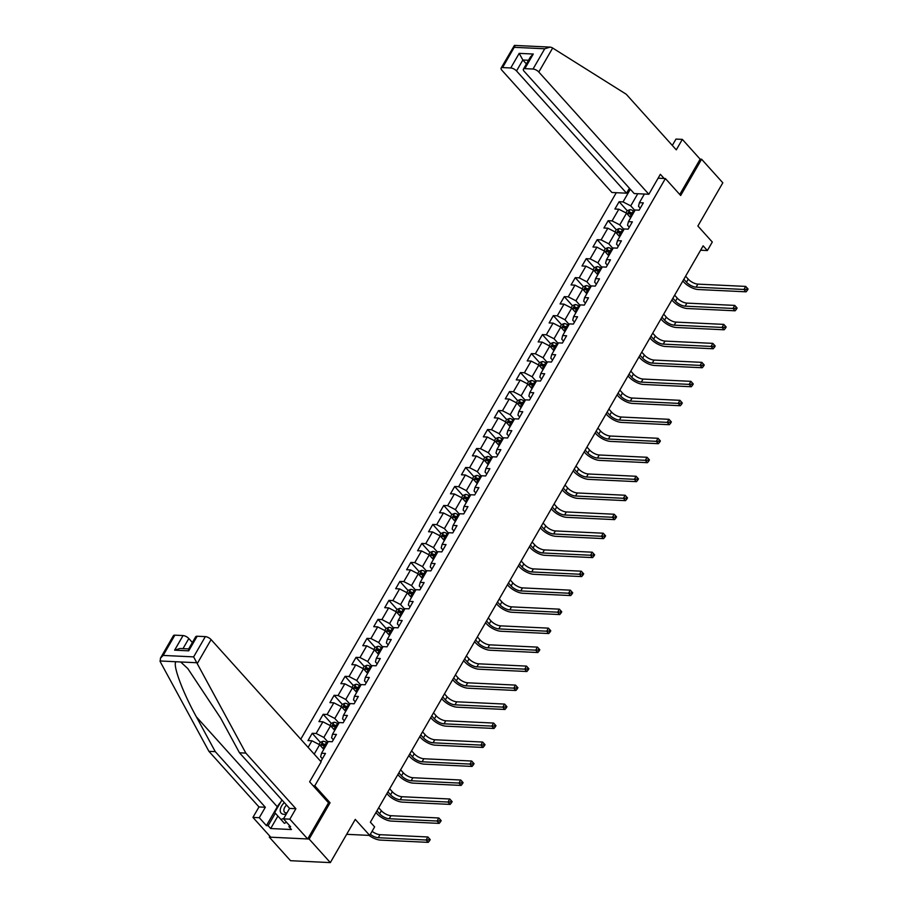 <?xml version="1.0" encoding="UTF-8"?>
<svg xmlns="http://www.w3.org/2000/svg" width="908" height="908" viewBox="0 0 908 908"><rect width="100%" height="100%" fill="white"/><g stroke="black" fill="none" stroke-linecap="round" stroke-linejoin="round"><path stroke-width="1.36" d="M269.846 836.189L269.301 837.131L290.515 860.693L330.342 862.6L309.129 839.037L330.069 802.774L314.792 785.806L313.147 785.726M616.294 192.7L300.764 739.214M269.301 837.131L309.129 839.037M314.792 785.806L665.394 178.547L680.671 195.504L701.6 159.241L700.147 159.172L679.763 194.494M701.6 159.241L722.813 182.803L697.877 226.013L712.292 242.027L707.377 250.551L703.133 245.841L370.373 822.194L374.618 826.904L369.704 835.417L355.278 819.402L330.342 862.6M658.118 178.195L665.394 178.547M320.081 760.677L321.25 760.734L325.473 753.424L321.534 753.243L328.287 741.552L332.214 741.745L336.425 734.447L332.498 734.254L339.24 722.575L343.179 722.757L347.389 715.459L343.462 715.266L350.204 703.587L354.131 703.779L358.354 696.47L354.426 696.288L361.168 684.598L365.095 684.791L369.306 677.493L365.379 677.3L372.132 665.621L376.06 665.802L380.27 658.504L376.343 658.311L383.085 646.632L387.012 646.825L391.234 639.516L387.307 639.334L394.049 627.644L397.976 627.837L402.187 620.539L398.26 620.346L405.013 608.666L408.941 608.848L413.151 601.55L409.224 601.368L415.966 589.678L419.893 589.871L424.115 582.561L420.188 582.38L426.93 570.701L430.857 570.882L435.08 563.584L431.141 563.391L437.894 551.712L441.821 551.894L446.032 544.596L442.105 544.414L448.847 532.724L452.786 532.917L456.996 525.607L453.069 525.426L459.811 513.746L463.738 513.928L467.961 506.63L464.033 506.437L470.775 494.758L474.702 494.951L478.913 487.641L474.986 487.46L481.739 475.769L485.666 475.962L489.877 468.664L485.95 468.471L492.692 456.792L496.619 456.974L500.841 449.676L496.914 449.483L503.656 437.804L507.583 437.996L511.806 430.687L507.867 430.506L514.62 418.815L518.547 419.008L522.758 411.71L518.831 411.517L525.573 399.838L529.512 400.019L533.722 392.721L529.795 392.528L536.537 380.849L540.464 381.042L544.687 373.733L540.759 373.551L547.501 361.861L551.428 362.054L555.639 354.756L551.712 354.563L558.454 342.884L562.393 343.065L566.603 335.767L562.676 335.574L569.418 323.895L573.345 324.088L577.567 316.779L573.64 316.597L580.382 304.906L584.309 305.099L588.52 297.801L584.593 297.608L591.346 285.929L595.273 286.111L599.484 278.813L595.557 278.62L602.299 266.941L606.226 267.134L610.448 259.824L606.521 259.643L613.263 247.963L617.19 248.145L621.413 240.847L617.474 240.654L624.227 228.975L628.154 229.156L632.365 221.858L628.438 221.677L635.18 209.986L639.119 210.179L643.329 202.87L639.402 202.688L644.385 194.04M308.118 747.375L311.921 740.769L307.994 740.587L312.216 733.289L320.331 742.313M630.334 189.261L623.036 201.905L619.108 201.712L614.898 209.022L618.825 209.203L612.083 220.894L608.156 220.701L603.933 227.999L607.861 228.192L601.119 239.871L597.192 239.689L592.969 246.987L596.908 247.18L590.155 258.859L586.227 258.666L582.017 265.976L585.944 266.158L579.202 277.848L575.263 277.655L571.053 284.953L574.98 285.146L568.238 296.825L564.311 296.644L560.088 303.942L564.016 304.135L557.274 315.814L553.347 315.621L549.136 322.93L553.063 323.112L546.31 334.791L542.382 334.609L538.172 341.907L542.099 342.1L535.357 353.779L531.43 353.598L527.207 360.896L531.135 361.078L524.393 372.768L520.466 372.575L516.255 379.885L520.182 380.066L513.429 391.745L509.501 391.564L505.291 398.862L509.218 399.055L502.476 410.734L498.549 410.552L494.327 417.85L498.254 418.032L491.512 429.722L487.585 429.529L483.362 436.839L487.301 437.02L480.548 448.7L476.621 448.518L472.41 455.816L476.337 456.009L469.595 467.688L465.656 467.495L461.446 474.805L465.373 474.986L458.631 486.677L454.704 486.484L450.481 493.782L454.409 493.975L447.667 505.654L443.74 505.472L439.529 512.77L443.456 512.963L436.703 524.642L432.776 524.449L428.565 531.759L432.492 531.94L425.75 543.631L421.823 543.438L417.601 550.736L421.528 550.929L414.786 562.608L410.859 562.427L406.636 569.725L410.575 569.918L403.822 581.597L399.895 581.404L395.684 588.713L399.611 588.895L392.869 600.585L388.93 600.392L384.72 607.69L388.647 607.883L381.905 619.562L377.978 619.381L373.756 626.679L377.683 626.872L370.941 638.551L367.014 638.358L362.803 645.667L366.73 645.849L359.988 657.54L356.049 657.347L351.839 664.645L355.766 664.838L349.024 676.517L345.097 676.335L340.875 683.633L344.802 683.815L338.06 695.505L334.133 695.312L329.922 702.622L333.849 702.803L327.096 714.482L323.169 714.301L318.958 721.599L322.885 721.792L316.143 733.471L312.216 733.289M321.534 753.243L320.626 756.807L322.385 758.759M323.781 749.361L319.627 744.753L314.202 754.139M311.921 740.769L319.627 744.753M332.498 734.254L331.59 737.818L333.349 739.77M327.992 742.063L323.838 737.444L330.58 725.764L334.734 730.384M316.143 733.471L323.838 737.444M322.885 721.792L330.58 725.764M343.462 715.266L342.554 718.83L344.314 720.793M338.956 723.074L334.802 718.466L341.544 706.776L345.698 711.395M327.096 714.482L334.802 718.466M333.849 702.803L341.544 706.776M354.426 696.288L353.507 699.852L355.266 701.805M349.909 704.097L345.755 699.478L352.508 687.799L356.662 692.407M338.06 695.505L345.755 699.478M344.802 683.815L352.508 687.799M365.379 677.3L364.471 680.864L366.23 682.827M360.873 685.109L356.719 680.489L363.461 668.81L367.615 673.43M349.024 676.517L356.719 680.489M355.766 664.838L363.461 668.81M376.343 658.311L375.435 661.875L377.195 663.839M371.837 666.12L367.683 661.512L374.425 649.833L378.579 654.441M359.988 657.54L367.683 661.512M366.73 645.849L374.425 649.833M387.307 639.334L386.388 642.898L388.159 644.85M382.79 647.143L378.647 642.524L385.389 630.844L389.543 635.452M370.941 638.551L378.647 642.524M377.683 626.872L385.389 630.844M398.26 620.346L397.352 623.91L399.111 625.873M393.754 628.154L389.6 623.546L396.353 611.856L400.496 616.475M381.905 619.562L389.6 623.546M388.647 607.883L396.353 611.856M409.224 601.368L408.316 604.932L410.076 606.885M404.718 609.166L400.564 604.558L407.306 592.879L411.46 597.487M392.869 600.585L400.564 604.558M399.611 588.895L407.306 592.879M420.188 582.38L419.269 585.944L421.04 587.896M415.682 590.189L411.528 585.569L418.27 573.89L422.424 578.498M403.822 581.597L411.528 585.569M410.575 569.918L418.27 573.89M431.141 563.391L430.233 566.955L431.992 568.919M426.635 571.2L422.481 566.592L429.234 554.901L433.388 559.521M414.786 562.608L422.481 566.592M421.528 550.929L429.234 554.901M442.105 544.414L441.197 547.978L442.956 549.93M437.599 552.212L433.445 547.603L440.187 535.924L444.341 540.532M425.75 543.631L433.445 547.603M432.492 531.94L440.187 535.924M453.069 525.426L452.161 528.989L453.921 530.942M448.563 533.234L444.409 528.615L451.151 516.936L455.305 521.544M436.703 524.642L444.409 528.615M443.456 512.963L451.151 516.936M464.033 506.437L463.114 510.001L464.873 511.964M459.516 514.246L455.362 509.638L462.115 497.947L466.269 502.567M447.667 505.654L455.362 509.638M454.409 493.975L462.115 497.947M474.986 487.46L474.078 491.024L475.837 492.976M470.48 495.269L466.326 490.649L473.068 478.97L477.222 483.578M458.631 486.677L466.326 490.649M465.373 474.986L473.068 478.97M485.95 468.471L485.042 472.035L486.801 473.987M481.444 476.28L477.29 471.661L484.032 459.981L488.186 464.601M469.595 467.688L477.29 471.661M476.337 456.009L484.032 459.981M496.914 449.483L495.995 453.047L497.766 455.01M492.408 457.291L488.254 452.683L494.996 440.993L499.15 445.612M480.548 448.7L488.254 452.683M487.301 437.02L494.996 440.993M507.867 430.506L506.959 434.069L508.718 436.022M503.361 438.314L499.207 433.695L505.96 422.016L510.114 426.624M491.512 429.722L499.207 433.695M498.254 418.032L505.96 422.016M518.831 411.517L517.923 415.081L519.682 417.033M514.325 419.326L510.171 414.706L516.913 403.027L521.067 407.647M502.476 410.734L510.171 414.706M509.218 399.055L516.913 403.027M529.795 392.528L528.876 396.092L530.647 398.056M525.289 400.337L521.135 395.729L527.877 384.039L532.031 388.658M513.429 391.745L521.135 395.729M520.182 380.066L527.877 384.039M540.759 373.551L539.84 377.115L541.599 379.067M536.242 381.36L532.088 376.741L538.841 365.061L542.995 369.669M524.393 372.768L532.088 376.741M531.135 361.078L538.841 365.061M551.712 354.563L550.804 358.127L552.563 360.079M547.206 362.371L543.052 357.752L549.794 346.073L553.948 350.692M535.357 353.779L543.052 357.752M542.099 342.1L549.794 346.073M562.676 335.574L561.768 339.138L563.528 341.102M558.17 343.383L554.016 338.775L560.758 327.084L564.912 331.704M546.31 334.791L554.016 338.775M553.063 323.112L560.758 327.084M573.64 316.597L572.721 320.161L574.48 322.113M569.123 324.406L564.98 319.786L571.722 308.107L575.876 312.715M557.274 315.814L564.98 319.786M564.016 304.135L571.722 308.107M584.593 297.608L583.685 301.172L585.444 303.136M580.087 305.417L575.933 300.798L582.675 289.119L586.829 293.738M568.238 296.825L575.933 300.798M574.98 285.146L582.675 289.119M595.557 278.62L594.649 282.195L596.408 284.147M591.051 286.429L586.897 281.821L593.639 270.141L597.793 274.749M579.202 277.848L586.897 281.821M585.944 266.158L593.639 270.141M606.521 259.643L605.602 263.207L607.373 265.159M602.015 267.451L597.861 262.832L604.603 251.153L608.757 255.761M590.155 258.859L597.861 262.832M596.908 247.18L604.603 251.153M617.474 240.654L616.566 244.218L618.325 246.181M612.968 248.463L608.814 243.855L615.567 232.164L619.721 236.784M601.119 239.871L608.814 243.855M607.861 228.192L615.567 232.164M628.438 221.677L627.53 225.241L629.289 227.193M623.932 229.474L619.778 224.866L626.52 213.187L630.674 217.795M612.083 220.894L619.778 224.866M618.825 209.203L626.52 213.187M639.402 202.688L638.494 206.252L640.254 208.204M634.896 210.497L630.742 205.878L637.756 193.733M644.022 194.675L643.42 193.994M623.036 201.905L630.742 205.878M346.663 834.316L369.704 835.417M700.601 250.222L707.377 250.551M619.108 201.712L627.235 210.735M608.156 220.701L616.271 229.724L614.988 231.869M597.192 239.689L605.318 248.713M586.227 258.666L594.354 267.69M575.263 277.655L583.39 286.678M564.311 296.644L572.426 305.667M553.347 315.621L561.473 324.644M542.382 334.609L550.509 343.633M531.43 353.598L539.545 362.621L538.274 364.766M520.466 372.575L528.592 381.598M509.501 391.564L517.628 400.587M498.549 410.552L506.664 419.575M487.585 429.529L495.711 438.553M476.621 448.518L484.747 457.541M465.656 467.495L473.783 476.53M454.704 486.484L462.819 495.507M443.74 505.472L451.866 514.495M432.776 524.449L440.902 533.473M421.823 543.438L429.938 552.461M410.859 562.427L418.985 571.45M399.895 581.404L408.021 590.427M388.93 600.392L397.057 609.416M377.978 619.381L386.093 628.404M367.014 638.358L375.14 647.381M356.049 657.347L364.176 666.37M345.097 676.335L353.212 685.358M334.133 695.312L342.259 704.336M323.169 714.301L331.295 723.324M330.069 802.774L328.424 802.695M630.016 217.057L630.81 217.557M625.952 212.892L627.178 210.758L630.038 209.646A4.086 1.668 30 0 1 633.387 210.883L634.329 211.473M683.837 279.255L686.493 282.206A7.695 3.155 -150 0 0 696.118 287.166L743.958 289.459L746.081 291.82L698.241 289.527A11.554 4.733 30 0 1 683.803 282.07L682.839 280.992M632.99 213.789L632.047 213.198A4.086 1.668 -150 0 0 629.619 212.109L628.767 213.573A4.086 1.668 30 0 1 631.208 214.663L632.15 215.253M629.619 212.109L630.833 213.471A2.077 0.851 30 0 1 631.48 213.811L632.581 214.504M685.597 276.214L688.253 279.165A7.695 3.155 -150 0 0 697.877 284.125L745.718 286.417L748.079 289.05L747.227 288.108L746.524 289.323L747.375 290.265L748.079 289.05M746.524 289.323L743.958 289.459L745.718 286.417L747.227 288.108M746.081 291.82L747.375 290.265M286.622 822.33L284.374 823.318L274.704 812.49L281.945 799.959M283.841 818.29L280.981 819.538M284.317 802.593A10.011 5.686 -42 0 0 280.277 811.287A10.011 5.686 -42 0 0 286.281 814.056M286.531 805.044A6.855 3.893 -42 0 0 284.476 812.104A6.855 3.893 -42 0 0 286.939 812.932M648.845 194.255L538.807 72.016A4.619 1.895 -150 0 0 533.03 69.031L524.847 68.645A4.619 1.895 -150 0 0 523.394 69.156A4.619 1.895 -150 0 0 524.166 71.312L634.204 193.563L648.845 194.255L660.366 174.302L664.134 178.479M533.03 69.031L544.732 48.771L550.112 47.102L551.848 47.522L626.236 94.239L676.29 149.843L682.339 139.378L675.983 139.083L672.317 145.428M682.339 139.378L700.147 159.172M510.75 67.964L502.567 67.578A4.619 1.895 -150 0 0 501.114 68.089A4.619 1.895 -150 0 0 501.886 70.245L611.924 192.496L626.565 193.188L516.527 70.949A4.619 1.895 -150 0 0 510.75 67.964L519.183 53.368L522.849 59.996L526.402 63.946M629.414 188.24L626.565 193.188M523.394 69.156L530.51 56.829L533.28 54.037L524.847 68.645M550.112 47.102L514.416 45.4L501.114 68.089M515.108 45.763L502.567 67.578M197.229 663.623L193.631 656.881L205.333 636.621A4.619 1.895 30 0 1 211.099 639.607L197.229 663.623L245.841 753.095L295.894 808.71L289.856 819.175L307.676 838.969L328.537 802.82L309.617 781.811L321.148 761.846L211.099 639.607M277.882 816.065L270.686 828.539L291.457 829.537L288.914 826.711L290.628 826.791L283.5 818.868L289.55 808.404L239.496 752.8L220.61 718.035L187.797 668.56L180.635 661.966L175.948 661.739C172.475 664.735 182.644 692.168 196.389 716.877L215.275 751.642L265.329 807.246L259.291 817.711L266.419 825.633L277.303 806.769A17.331 9.829 138 0 1 280.629 802.241M239.496 752.8L245.841 753.095M283.5 818.868L289.856 819.175M289.55 808.404L295.894 808.71M174.869 635.169L163.168 655.428L160.41 658.221L173.417 635.679A4.619 1.895 30 0 1 174.869 635.169L183.053 635.555A4.619 1.895 30 0 1 188.819 638.54L182.996 648.641M192.382 642.489L188.819 638.54M270.686 828.539L268.132 825.712L266.419 825.633M160.41 658.221L160.319 661.864L208.919 751.336L258.984 806.94L252.935 817.404L259.291 817.711M252.935 817.404L270.754 837.199L307.676 838.969M258.984 806.94L265.329 807.246M208.919 751.336L215.275 751.642M197.149 636.236L188.716 650.832L188.569 649.084L195.697 636.746A4.619 1.895 30 0 1 197.149 636.236L205.333 636.621M288.914 826.711L289.55 825.588M275.351 813.216L268.132 825.712M188.671 648.914L180 648.494L174.62 650.162L183.053 635.555M619.052 236.046L619.846 236.545M616.226 229.747L619.074 228.634A4.086 1.668 30 0 1 622.423 229.872L623.365 230.462M672.885 298.244L675.529 301.184A7.695 3.155 -150 0 0 685.154 306.155L733.006 308.448L735.117 310.797L687.277 308.516A11.554 4.733 30 0 1 672.839 301.059L671.875 299.981M622.025 232.777L621.083 232.187A4.086 1.668 -150 0 0 618.654 231.097L617.815 232.561A4.086 1.668 30 0 1 620.243 233.64L621.185 234.23M618.654 231.097L619.88 232.459A2.077 0.851 30 0 1 620.527 232.8L621.617 233.492M674.633 295.202L677.289 298.142A7.695 3.155 -150 0 0 686.913 303.113L734.754 305.406L737.114 308.028L736.263 307.086L735.559 308.3L736.411 309.253L737.114 308.028M735.559 308.3L733.006 308.448L734.754 305.406L736.263 307.086M735.117 310.797L736.411 309.253M608.099 255.034L608.893 255.534M604.036 250.858L605.261 248.735L608.122 247.612A4.086 1.668 30 0 1 611.459 248.86L612.401 249.45M661.921 317.221L664.577 320.172A7.695 3.155 -150 0 0 674.201 325.143L722.042 327.425L724.164 329.786L676.312 327.493A11.554 4.733 30 0 1 661.887 320.047L660.91 318.969M611.073 251.754L610.131 251.164A4.086 1.668 -150 0 0 607.69 250.086L606.85 251.539A4.086 1.668 30 0 1 609.279 252.628L610.221 253.219M607.69 250.086L608.916 251.437A2.077 0.851 30 0 1 609.563 251.788L610.653 252.469M663.68 314.179L666.324 317.13A7.695 3.155 -150 0 0 675.949 322.102L723.801 324.383L726.15 327.016L725.31 326.074L724.607 327.289L725.447 328.231L726.15 327.016M724.607 327.289L722.042 327.425L723.801 324.383L725.31 326.074M724.164 329.786L725.447 328.231M597.135 274.012L597.929 274.511M593.072 269.846L594.297 267.712L597.158 266.6A4.086 1.668 30 0 1 600.506 267.837L601.448 268.428M650.957 336.21L653.612 339.161A7.695 3.155 -150 0 0 663.237 344.121L711.077 346.413L713.2 348.774L665.36 346.481A11.554 4.733 30 0 1 650.923 339.024L649.958 337.946M600.109 270.743L599.166 270.153A4.086 1.668 -150 0 0 596.738 269.063L595.886 270.527A4.086 1.668 30 0 1 598.327 271.617L599.269 272.207M596.738 269.063L597.952 270.425A2.077 0.851 30 0 1 598.599 270.766L599.7 271.458M652.716 333.168L655.372 336.108A7.695 3.155 -150 0 0 664.996 341.079L712.837 343.372L715.198 346.005L714.346 345.063L713.643 346.277L714.494 347.219L715.198 346.005M713.643 346.277L711.077 346.413L712.837 343.372L714.346 345.063M713.2 348.774L714.494 347.219M586.171 293L586.965 293.5M582.107 288.823L583.345 286.701L586.193 285.589A4.086 1.668 30 0 1 589.542 286.826L590.484 287.416M640.004 355.198L642.648 358.138A7.695 3.155 -150 0 0 652.273 363.109L700.113 365.402L702.236 367.751L654.396 365.47A11.554 4.733 30 0 1 639.958 358.013L638.994 356.935M589.144 289.731L588.202 289.141A4.086 1.668 -150 0 0 585.774 288.052L584.934 289.516A4.086 1.668 30 0 1 587.362 290.594L588.305 291.184M585.774 288.052L586.988 289.414A2.077 0.851 30 0 1 587.646 289.754L588.736 290.435M641.752 352.145L644.408 355.096A7.695 3.155 -150 0 0 654.032 360.067L701.873 362.36L704.233 364.982L703.382 364.04L702.678 365.254L703.53 366.196L704.233 364.982M702.678 365.254L700.113 365.402L701.873 362.36L703.382 364.04M702.236 367.751L703.53 366.196M575.218 311.989L576.013 312.488M571.155 307.812L572.38 305.678L575.229 304.566A4.086 1.668 30 0 1 578.578 305.814L579.52 306.405M629.04 374.175L631.696 377.126A7.695 3.155 -150 0 0 641.309 382.098L689.161 384.379L691.283 386.74L643.432 384.447A11.554 4.733 30 0 1 628.994 376.99L628.03 375.923M578.192 308.709L577.25 308.118A4.086 1.668 -150 0 0 574.809 307.04L573.97 308.493A4.086 1.668 30 0 1 576.398 309.583L577.34 310.173M574.809 307.04L576.035 308.391A2.077 0.851 30 0 1 576.682 308.743L577.772 309.424M630.799 371.134L633.444 374.085A7.695 3.155 -150 0 0 643.068 379.056L690.909 381.337L693.269 383.971L692.418 383.028L691.726 384.243L692.566 385.185L693.269 383.971M691.726 384.243L689.161 384.379L690.909 381.337L692.418 383.028M691.283 386.74L692.566 385.185M564.254 330.966L565.048 331.465M560.191 326.801L561.416 324.667L564.277 323.554A4.086 1.668 30 0 1 567.625 324.792L568.556 325.382M618.076 393.164L620.731 396.104A7.695 3.155 -150 0 0 630.356 401.075L678.197 403.368L680.319 405.728L632.479 403.436A11.554 4.733 30 0 1 618.042 395.979L617.065 394.901M567.228 327.697L566.286 327.107A4.086 1.668 -150 0 0 563.845 326.017L563.005 327.482A4.086 1.668 30 0 1 565.446 328.571L566.388 329.161M563.845 326.017L565.071 327.379A2.077 0.851 30 0 1 565.718 327.72L566.819 328.412M619.835 390.122L622.491 393.062A7.695 3.155 -150 0 0 632.116 398.033L679.956 400.326L682.305 402.959L681.465 402.006L680.762 403.231L681.613 404.174L682.305 402.959M680.762 403.231L678.197 403.368L679.956 400.326L681.465 402.006M680.319 405.728L681.613 404.174M553.29 349.955L554.084 350.454M549.226 345.778L550.452 343.655L553.312 342.543A4.086 1.668 30 0 1 556.661 343.78L557.603 344.37M607.111 412.141L609.767 415.092A7.695 3.155 -150 0 0 619.392 420.064L667.232 422.356L669.355 424.706L621.515 422.424A11.554 4.733 30 0 1 607.077 414.967L606.113 413.889M556.264 346.686L555.321 346.096A4.086 1.668 -150 0 0 552.893 345.006L552.041 346.47A4.086 1.668 30 0 1 554.482 347.548L555.424 348.139M552.893 345.006L554.107 346.368A2.077 0.851 30 0 1 554.754 346.708L555.855 347.389M608.871 409.099L611.527 412.05A7.695 3.155 -150 0 0 621.151 417.022L668.992 419.314L671.352 421.936L670.501 420.994L669.798 422.209L670.649 423.151L671.352 421.936M669.798 422.209L667.232 422.356L668.992 419.314L670.501 420.994M669.355 424.706L670.649 423.151M542.326 368.943L543.132 369.442M539.5 362.632L542.348 361.52A4.086 1.668 30 0 1 545.697 362.757L546.639 363.359M596.159 431.13L598.803 434.081A7.695 3.155 -150 0 0 608.428 439.052L656.28 441.333L658.391 443.694L610.551 441.401A11.554 4.733 30 0 1 596.113 433.945L595.149 432.878M545.299 365.663L544.357 365.073A4.086 1.668 -150 0 0 541.928 363.995L541.089 365.447A4.086 1.668 30 0 1 543.517 366.537L544.459 367.127M541.928 363.995L543.154 365.345A2.077 0.851 30 0 1 543.801 365.686L544.891 366.378M597.918 428.088L600.563 431.039A7.695 3.155 -150 0 0 610.187 436.01L658.028 438.292L660.388 440.925L659.537 439.983L658.833 441.197L659.685 442.139L660.388 440.925M658.833 441.197L656.28 441.333L658.028 438.292L659.537 439.983M658.391 443.694L659.685 442.139M531.373 387.92L532.167 388.42M527.31 383.755L528.535 381.621L531.396 380.509A4.086 1.668 30 0 1 534.733 381.746L535.675 382.336M585.195 450.118L587.851 453.058A7.695 3.155 -150 0 0 597.475 458.029L645.316 460.322L647.438 462.683L599.598 460.39A11.554 4.733 30 0 1 585.161 452.933L584.185 451.855M534.347 384.651L533.405 384.061A4.086 1.668 -150 0 0 530.964 382.972L530.124 384.436A4.086 1.668 30 0 1 532.553 385.514L533.495 386.116M530.964 382.972L532.19 384.334A2.077 0.851 30 0 1 532.837 384.674L533.927 385.367M586.954 447.076L589.61 450.016A7.695 3.155 -150 0 0 599.223 454.987L647.075 457.28L649.424 459.902L648.584 458.96L647.881 460.186L648.721 461.128L649.424 459.902M647.881 460.186L645.316 460.322L647.075 457.28L648.584 458.96M647.438 462.683L648.721 461.128M520.409 406.909L521.203 407.408M516.346 402.732L517.571 400.61L520.432 399.497A4.086 1.668 30 0 1 523.78 400.734L524.722 401.325M574.231 469.096L576.886 472.046A7.695 3.155 -150 0 0 586.511 477.018L634.351 479.31L636.474 481.66L588.634 479.379A11.554 4.733 30 0 1 574.197 471.922L573.232 470.843M523.383 403.64L522.441 403.039A4.086 1.668 -150 0 0 520.012 401.96L519.16 403.424A4.086 1.668 30 0 1 521.601 404.503L522.543 405.093M520.012 401.96L521.226 403.311A2.077 0.851 30 0 1 521.873 403.663L522.974 404.344M575.99 466.054L578.646 469.005A7.695 3.155 -150 0 0 588.27 473.976L636.111 476.269L638.472 478.891L637.62 477.949L636.917 479.163L637.768 480.105L638.472 478.891M636.917 479.163L634.351 479.31L636.111 476.269L637.62 477.949M636.474 481.66L637.768 480.105M509.445 425.897L510.239 426.397M505.381 421.721L506.619 419.587L509.467 418.474A4.086 1.668 30 0 1 512.816 419.712L513.758 420.313M563.278 488.084L565.922 491.035A7.695 3.155 -150 0 0 575.547 496.006L623.399 498.288L625.51 500.649L577.67 498.356A11.554 4.733 30 0 1 563.232 490.899L562.268 489.832M512.418 422.617L511.476 422.027A4.086 1.668 -150 0 0 509.048 420.949L508.208 422.402A4.086 1.668 30 0 1 510.636 423.491L511.579 424.081M509.048 420.949L510.262 422.299A2.077 0.851 30 0 1 510.92 422.64L512.01 423.332M565.026 485.042L567.682 487.993A7.695 3.155 -150 0 0 577.306 492.965L625.147 495.246L627.507 497.879L626.656 496.937L625.952 498.151L626.804 499.094L627.507 497.879M625.952 498.151L623.399 498.288L625.147 495.246L626.656 496.937M625.51 500.649L626.804 499.094M498.492 444.875L499.286 445.374M494.429 440.698L495.654 438.575L498.515 437.463A4.086 1.668 30 0 1 501.852 438.7L502.794 439.29M552.314 507.073L554.97 510.012A7.695 3.155 -150 0 0 564.594 514.984L612.435 517.276L614.557 519.626L566.706 517.344A11.554 4.733 30 0 1 552.28 509.887L551.304 508.809M501.466 441.606L500.524 441.016A4.086 1.668 -150 0 0 498.083 439.926L497.244 441.39A4.086 1.668 30 0 1 499.672 442.468L500.614 443.07M498.083 439.926L499.309 441.288A2.077 0.851 30 0 1 499.956 441.629L501.046 442.321M554.073 504.031L556.717 506.97A7.695 3.155 -150 0 0 566.342 511.942L614.194 514.234L616.543 516.856L615.692 515.914L615 517.14L615.84 518.082L616.543 516.856M615 517.14L612.435 517.276L614.194 514.234L615.692 515.914M614.557 519.626L615.84 518.082M487.528 463.863L488.322 464.363M483.465 459.686L484.69 457.564L487.551 456.452A4.086 1.668 30 0 1 490.899 457.689L491.841 458.279M541.35 526.05L544.005 529.001A7.695 3.155 -150 0 0 553.63 533.972L601.471 536.265L603.593 538.614L555.753 536.322A11.554 4.733 30 0 1 541.316 528.876L540.351 527.798M490.502 460.594L489.56 459.993A4.086 1.668 -150 0 0 487.131 458.915L486.279 460.379A4.086 1.668 30 0 1 488.72 461.457L489.662 462.047M487.131 458.915L488.345 460.265A2.077 0.851 30 0 1 488.992 460.617L490.093 461.298M543.109 523.008L545.765 525.959A7.695 3.155 -150 0 0 555.39 530.93L603.23 533.212L605.591 535.845L604.739 534.903L604.036 536.117L604.887 537.059L605.591 535.845M604.036 536.117L601.471 536.265L603.23 533.212L604.739 534.903M603.593 538.614L604.887 537.059M476.564 482.852L477.358 483.351M472.501 478.675L473.738 476.541L476.587 475.429A4.086 1.668 30 0 1 479.935 476.666L480.877 477.256M530.397 545.038L533.041 547.989A7.695 3.155 -150 0 0 542.666 552.961L590.506 555.242L592.629 557.603L544.789 555.31A11.554 4.733 30 0 1 530.351 547.853L529.387 546.786M479.538 479.572L478.595 478.981A4.086 1.668 -150 0 0 476.167 477.903L475.327 479.356A4.086 1.668 30 0 1 477.756 480.446L478.698 481.036M476.167 477.903L477.381 479.254A2.077 0.851 30 0 1 478.028 479.594L479.129 480.287M532.145 541.997L534.801 544.948A7.695 3.155 -150 0 0 544.425 549.908L592.266 552.2L594.626 554.833L593.775 553.891L593.072 555.106L593.923 556.048L594.626 554.833M593.072 555.106L590.506 555.242L592.266 552.2L593.775 553.891M592.629 557.603L593.923 556.048M465.6 501.829L466.406 502.328M461.548 497.652L462.774 495.53L465.622 494.417A4.086 1.668 30 0 1 468.971 495.654L469.913 496.245M519.433 564.027L522.089 566.967A7.695 3.155 -150 0 0 531.702 571.938L579.554 574.231L581.676 576.58L533.825 574.299A11.554 4.733 30 0 1 519.387 566.842L518.423 565.763M468.585 498.56L467.643 497.97A4.086 1.668 -150 0 0 465.202 496.88L464.363 498.344A4.086 1.668 30 0 1 466.791 499.423L467.734 500.013M465.202 496.88L466.428 498.242A2.077 0.851 30 0 1 467.075 498.583L468.165 499.275M521.192 560.985L523.837 563.925A7.695 3.155 -150 0 0 533.461 568.896L581.302 571.189L583.662 573.811L582.811 572.869L582.107 574.094L582.959 575.036L583.662 573.811M582.107 574.094L579.554 574.231L581.302 571.189L582.811 572.869M581.676 576.58L582.959 575.036M454.647 520.817L455.441 521.317M450.584 516.641L451.809 514.518L454.67 513.406A4.086 1.668 30 0 1 458.007 514.643L458.949 515.233M508.469 583.004L511.125 585.955A7.695 3.155 -150 0 0 520.749 590.926L568.59 593.208L570.712 595.569L522.872 593.276A11.554 4.733 30 0 1 508.435 585.83L507.459 584.752M457.621 517.537L456.679 516.947A4.086 1.668 -150 0 0 454.238 515.869L453.398 517.333A4.086 1.668 30 0 1 455.839 518.411L456.781 519.001M454.238 515.869L455.464 517.22A2.077 0.851 30 0 1 456.111 517.571L457.212 518.252M510.228 579.962L512.884 582.913A7.695 3.155 -150 0 0 522.497 587.885L570.349 590.166L572.698 592.799L571.858 591.857L571.155 593.072L572.006 594.014L572.698 592.799M571.155 593.072L568.59 593.208L570.349 590.166L571.858 591.857M570.712 595.569L572.006 594.014M443.683 539.795L444.477 540.305M439.62 535.629L440.845 533.495L443.706 532.383A4.086 1.668 30 0 1 447.054 533.62L447.996 534.21M497.505 601.993L500.16 604.944A7.695 3.155 -150 0 0 509.785 609.904L557.625 612.196L559.748 614.557L511.908 612.264A11.554 4.733 30 0 1 497.471 604.807L496.506 603.741M446.657 536.526L445.714 535.936A4.086 1.668 -150 0 0 443.286 534.857L442.434 536.31A4.086 1.668 30 0 1 444.875 537.4L445.817 537.99M443.286 534.857L444.5 536.208A2.077 0.851 30 0 1 445.147 536.549L446.248 537.241M499.264 598.951L501.92 601.902A7.695 3.155 -150 0 0 511.544 606.862L559.385 609.155L561.746 611.788L560.894 610.846L560.191 612.06L561.042 613.002L561.746 611.788M560.191 612.06L557.625 612.196L559.385 609.155L560.894 610.846M559.748 614.557L561.042 613.002M432.719 558.783L433.513 559.283M428.655 554.606L429.893 552.484L432.741 551.372A4.086 1.668 30 0 1 436.09 552.609L437.032 553.199M486.552 620.981L489.196 623.921A7.695 3.155 -150 0 0 498.821 628.892L546.673 631.185L548.784 633.534L500.944 631.253A11.554 4.733 30 0 1 486.506 623.796L485.542 622.718M435.692 555.514L434.75 554.924A4.086 1.668 -150 0 0 432.321 553.835L431.482 555.299A4.086 1.668 30 0 1 433.911 556.377L434.853 556.967M432.321 553.835L433.547 555.197A2.077 0.851 30 0 1 434.194 555.537L435.284 556.229M488.3 617.939L490.956 620.879A7.695 3.155 -150 0 0 500.58 625.85L548.421 628.143L550.781 630.765L549.93 629.823L549.226 631.049L550.078 631.991L550.781 630.765M549.226 631.049L546.673 631.185L548.421 628.143L549.93 629.823M548.784 633.534L550.078 631.991M421.766 577.772L422.56 578.271M417.703 573.595L418.929 571.472L421.789 570.349A4.086 1.668 30 0 1 425.126 571.597L426.068 572.188M475.588 639.958L478.244 642.909A7.695 3.155 -150 0 0 487.868 647.881L535.709 650.162L537.831 652.523L489.979 650.23A11.554 4.733 30 0 1 475.554 642.785L474.578 641.706M424.74 574.492L423.798 573.901A4.086 1.668 -150 0 0 421.357 572.823L420.517 574.276A4.086 1.668 30 0 1 422.946 575.366L423.888 575.956M421.357 572.823L422.583 574.174A2.077 0.851 30 0 1 423.23 574.526L424.32 575.207M477.347 636.917L479.991 639.868A7.695 3.155 -150 0 0 489.616 644.839L537.468 647.12L539.817 649.753L538.977 648.811L538.274 650.026L539.114 650.968L539.817 649.753M538.274 650.026L535.709 650.162L537.468 647.12L538.977 648.811M537.831 652.523L539.114 650.968M410.802 596.749L411.596 597.248M406.739 592.584L407.964 590.45L410.825 589.337A4.086 1.668 30 0 1 414.173 590.575L415.115 591.165M464.624 658.947L467.279 661.898A7.695 3.155 -150 0 0 476.904 666.858L524.745 669.151L526.867 671.511L479.027 669.219A11.554 4.733 30 0 1 464.59 661.762L463.625 660.683M413.776 593.48L412.834 592.89A4.086 1.668 -150 0 0 410.405 591.8L409.553 593.265A4.086 1.668 30 0 1 411.994 594.354L412.936 594.944M410.405 591.8L411.619 593.162A2.077 0.851 30 0 1 412.266 593.503L413.367 594.195M466.383 655.905L469.039 658.856A7.695 3.155 -150 0 0 478.664 663.816L526.504 666.109L528.865 668.742L528.013 667.8L527.31 669.014L528.161 669.956L528.865 668.742M527.31 669.014L524.745 669.151L526.504 666.109L528.013 667.8M526.867 671.511L528.161 669.956M399.838 615.737L400.632 616.237M395.774 611.561L397.012 609.438L399.861 608.326A4.086 1.668 30 0 1 403.209 609.563L404.151 610.153M453.671 677.935L456.315 680.875A7.695 3.155 -150 0 0 465.94 685.846L513.78 688.139L515.903 690.489L468.063 688.207A11.554 4.733 30 0 1 453.625 680.75L452.661 679.672M402.811 612.469L401.869 611.879A4.086 1.668 -150 0 0 399.441 610.789L398.601 612.253A4.086 1.668 30 0 1 401.03 613.331L401.972 613.921M399.441 610.789L400.655 612.151A2.077 0.851 30 0 1 401.313 612.491L402.403 613.184M455.419 674.894L458.075 677.833A7.695 3.155 -150 0 0 467.699 682.805L515.54 685.097L517.9 687.719L517.049 686.777L516.346 687.992L517.197 688.934L517.9 687.719M516.346 687.992L513.78 688.139L515.54 685.097L517.049 686.777M515.903 690.489L517.197 688.934M388.885 634.726L389.68 635.225M384.822 630.549L386.048 628.427L388.896 627.303A4.086 1.668 30 0 1 392.245 628.552L393.187 629.142M442.707 696.913L445.363 699.864A7.695 3.155 -150 0 0 454.987 704.835L502.828 707.116L504.95 709.477L457.099 707.184A11.554 4.733 30 0 1 442.673 699.739L441.697 698.661M391.859 631.446L390.917 630.856A4.086 1.668 -150 0 0 388.476 629.777L387.637 631.23A4.086 1.668 30 0 1 390.065 632.32L391.007 632.91M388.476 629.777L389.702 631.128A2.077 0.851 30 0 1 390.349 631.48L391.439 632.161M444.466 693.871L447.111 696.822A7.695 3.155 -150 0 0 456.735 701.793L504.587 704.075L506.936 706.708L506.085 705.766L505.393 706.98L506.233 707.922L506.936 706.708M505.393 706.98L502.828 707.116L504.587 704.075L506.085 705.766M504.95 709.477L506.233 707.922M377.921 653.703L378.715 654.203M373.858 649.538L375.083 647.404L377.944 646.292A4.086 1.668 30 0 1 381.292 647.529L382.223 648.119M431.743 715.901L434.399 718.852A7.695 3.155 -150 0 0 444.023 723.812L491.864 726.105L493.986 728.466L446.146 726.173A11.554 4.733 30 0 1 431.709 718.716L430.744 717.638M380.895 650.434L379.953 649.844A4.086 1.668 -150 0 0 377.512 648.755L376.672 650.219A4.086 1.668 30 0 1 379.113 651.308L380.055 651.899M377.512 648.755L378.738 650.117A2.077 0.851 30 0 1 379.385 650.457L380.486 651.15M433.502 712.859L436.158 715.799A7.695 3.155 -150 0 0 445.783 720.77L493.623 723.063L495.972 725.696L495.132 724.754L494.429 725.969L495.28 726.911L495.972 725.696M494.429 725.969L491.864 726.105L493.623 723.063L495.132 724.754M493.986 728.466L495.28 726.911M366.957 672.692L367.751 673.191M362.894 668.515L364.119 666.393L366.98 665.28A4.086 1.668 30 0 1 370.328 666.517L371.27 667.108M420.779 734.89L423.434 737.829A7.695 3.155 -150 0 0 433.059 742.801L480.899 745.093L483.022 747.443L435.182 745.162A11.554 4.733 30 0 1 420.745 737.705L419.78 736.626M369.931 669.423L368.989 668.833A4.086 1.668 -150 0 0 366.56 667.743L365.708 669.207A4.086 1.668 30 0 1 368.149 670.286L369.091 670.876M366.56 667.743L367.774 669.105A2.077 0.851 30 0 1 368.421 669.446L369.522 670.127M422.538 731.837L425.194 734.788A7.695 3.155 -150 0 0 434.819 739.759L482.659 742.052L485.02 744.673L484.168 743.731L483.465 744.946L484.316 745.888L485.02 744.673M483.465 744.946L480.899 745.093L482.659 742.052L484.168 743.731M483.022 747.443L484.316 745.888M355.993 691.68L356.799 692.18M351.941 687.504L353.167 685.37L356.015 684.257A4.086 1.668 30 0 1 359.364 685.495L360.306 686.096M409.826 753.867L412.47 756.818A7.695 3.155 -150 0 0 422.095 761.789L469.947 764.071L472.069 766.431L424.218 764.139A11.554 4.733 30 0 1 409.78 756.682L408.816 755.615M358.966 688.4L358.036 687.81A4.086 1.668 -150 0 0 355.596 686.732L354.756 688.185A4.086 1.668 30 0 1 357.185 689.274L358.127 689.864M355.596 686.732L356.821 688.082A2.077 0.851 30 0 1 357.468 688.434L358.558 689.115M411.585 750.825L414.23 753.776A7.695 3.155 -150 0 0 423.854 758.748L471.695 761.029L474.055 763.662L473.204 762.72L472.501 763.934L473.352 764.876L474.055 763.662M472.501 763.934L469.947 764.071L471.695 761.029L473.204 762.72M472.069 766.431L473.352 764.876M345.04 710.658L345.834 711.157M340.977 706.492L342.202 704.358L345.063 703.246A4.086 1.668 30 0 1 348.4 704.483L349.342 705.073M398.862 772.856L401.518 775.795A7.695 3.155 -150 0 0 411.142 780.766L458.983 783.059L461.105 785.42L413.265 783.127A11.554 4.733 30 0 1 398.828 775.67L397.852 774.592M348.014 707.389L347.072 706.799A4.086 1.668 -150 0 0 344.631 705.709L343.791 707.173A4.086 1.668 30 0 1 346.232 708.263L347.162 708.853M344.631 705.709L345.857 707.071A2.077 0.851 30 0 1 346.504 707.411L347.605 708.104M400.621 769.814L403.277 772.753A7.695 3.155 -150 0 0 412.89 777.725L460.742 780.017L463.091 782.651L462.251 781.697L461.548 782.923L462.388 783.865L463.091 782.651M461.548 782.923L458.983 783.059L460.742 780.017L462.251 781.697M461.105 785.42L462.388 783.865M334.076 729.646L334.87 730.145M330.013 725.469L331.238 723.347L334.099 722.235A4.086 1.668 30 0 1 337.447 723.472L338.389 724.062M387.898 791.833L390.554 794.784A7.695 3.155 -150 0 0 400.178 799.755L448.019 802.048L450.141 804.397L402.301 802.116A11.554 4.733 30 0 1 387.864 794.659L386.899 793.581M337.05 726.377L336.108 725.787A4.086 1.668 -150 0 0 333.679 724.697L332.827 726.162A4.086 1.668 30 0 1 335.268 727.24L336.21 727.83M333.679 724.697L334.893 726.06A2.077 0.851 30 0 1 335.54 726.4L336.641 727.081M389.657 788.791L392.313 791.742A7.695 3.155 -150 0 0 401.938 796.713L449.778 799.006L452.139 801.628L451.287 800.686L450.584 801.9L451.435 802.842L452.139 801.628M450.584 801.9L448.019 802.048L449.778 799.006L451.287 800.686M450.141 804.397L451.435 802.842M323.112 748.635L323.906 749.134M319.049 744.458L320.286 742.324L323.135 741.212A4.086 1.668 30 0 1 326.483 742.449L327.425 743.05M376.945 810.821L379.589 813.772A7.695 3.155 -150 0 0 389.214 818.744L437.066 821.025L439.177 823.386L391.337 821.093A11.554 4.733 30 0 1 376.899 813.636L375.935 812.569M326.086 745.355L325.143 744.764A4.086 1.668 -150 0 0 322.715 743.686L321.875 745.139A4.086 1.668 30 0 1 324.304 746.228L325.246 746.819M322.715 743.686L323.94 745.037A2.077 0.851 30 0 1 324.587 745.377L325.677 746.07M378.693 807.78L381.349 810.731A7.695 3.155 -150 0 0 390.973 815.702L438.814 817.983L441.174 820.616L440.323 819.674L439.62 820.889L440.471 821.831L441.174 820.616M439.62 820.889L437.066 821.025L438.814 817.983L440.323 819.674M439.177 823.386L440.471 821.831M372.087 831.285A7.695 3.155 -150 0 0 380.009 834.679L427.861 836.972L430.21 839.594L429.359 838.651L428.667 839.877L429.507 840.819L430.21 839.594M370.339 834.327A7.695 3.155 -150 0 0 378.261 837.721L426.102 840.014L427.861 836.972L429.359 838.651M428.667 839.877L426.102 840.014L428.224 842.363L380.373 840.082A11.554 4.733 30 0 1 369.034 835.394M428.224 842.363L429.507 840.819M629.97 209.68L627.383 214.14M631.208 214.663L629.891 216.933M633.387 210.883L632.047 213.198M688.253 279.165L686.493 282.206M697.877 284.125L696.118 287.166M544.732 48.771L514.269 47.318M519.183 53.368L533.28 54.037M552.677 47.988L538.807 72.016M528.524 60.269L522.849 59.996L516.527 70.949M196.65 662.726L180.635 661.966M175.948 661.739L159.922 660.967M163.168 655.428L193.631 656.881M188.716 650.832L174.62 650.162M277.303 806.769L196.389 716.877M619.006 228.657L616.43 233.129M620.243 233.64L618.938 235.91M622.423 229.872L621.083 232.187M677.289 298.142L675.529 301.184M686.913 303.113L685.154 306.155M608.042 247.646L605.466 252.106M609.279 252.628L607.974 254.898M611.459 248.86L610.131 251.164M666.324 317.13L664.577 320.172M675.949 322.102L674.201 325.143M597.089 266.634L594.502 271.095M598.327 271.617L597.01 273.887M600.506 267.837L599.166 270.153M655.372 336.108L653.612 339.161M664.996 341.079L663.237 344.121M586.125 285.611L583.549 290.083M587.362 290.594L586.057 292.864M589.542 286.826L588.202 289.141M644.408 355.096L642.648 358.138M654.032 360.067L652.273 363.109M575.161 304.6L572.585 309.06M576.398 309.583L575.093 311.853M578.578 305.814L577.25 308.118M633.444 374.085L631.696 377.126M643.068 379.056L641.309 382.098M564.197 323.577L561.621 328.049M565.446 328.571L564.129 330.83M567.625 324.792L566.286 327.107M622.491 393.062L620.731 396.104M632.116 398.033L630.356 401.075M553.244 342.566L550.657 347.038M554.482 347.548L553.165 349.818M556.661 343.78L555.321 346.096M611.527 412.05L609.767 415.092M621.151 417.022L619.392 420.064M542.28 361.554L539.704 366.015M543.517 366.537L542.212 368.807M545.697 362.757L544.357 365.073M600.563 431.039L598.803 434.081M610.187 436.01L608.428 439.052M531.316 380.531L528.74 385.003M532.553 385.514L531.248 387.784M534.733 381.746L533.405 384.061M589.61 450.016L587.851 453.058M599.223 454.987L597.475 458.029M520.363 399.52L517.776 403.992M521.601 404.503L520.284 406.773M523.78 400.734L522.441 403.039M578.646 469.005L576.886 472.046M588.27 473.976L586.511 477.018M509.399 418.509L506.823 422.969M510.636 423.491L509.331 425.761M512.816 419.712L511.476 422.027M567.682 487.993L565.922 491.035M577.306 492.965L575.547 496.006M498.435 437.486L495.859 441.958M499.672 442.468L498.367 444.738M501.852 438.7L500.524 441.016M556.717 506.97L554.97 510.012M566.342 511.942L564.594 514.984M487.471 456.474L484.895 460.946M488.72 461.457L487.403 463.727M490.899 457.689L489.56 459.993M545.765 525.959L544.005 529.001M555.39 530.93L553.63 533.972M476.518 475.463L473.942 479.923M477.756 480.446L476.45 482.716M479.935 476.666L478.595 478.981M534.801 544.948L533.041 547.989M544.425 549.908L542.666 552.961M465.554 494.44L462.978 498.912M466.791 499.423L465.486 501.693M468.971 495.654L467.643 497.97M523.837 563.925L522.089 566.967M533.461 568.896L531.702 571.938M454.59 513.429L452.014 517.9M455.839 518.411L454.522 520.681M458.007 514.643L456.679 516.947M512.884 582.913L511.125 585.955M522.497 587.885L520.749 590.926M443.637 532.417L441.05 536.878M444.875 537.4L443.558 539.67M447.054 533.62L445.714 535.936M501.92 601.902L500.16 604.944M511.544 606.862L509.785 609.904M432.673 551.394L430.097 555.866M433.911 556.377L432.605 558.647M436.09 552.609L434.75 554.924M490.956 620.879L489.196 623.921M500.58 625.85L498.821 628.892M421.709 570.383L419.133 574.843M422.946 575.366L421.641 577.636M425.126 571.597L423.798 573.901M479.991 639.868L478.244 642.909M489.616 644.839L487.868 647.881M410.756 589.371L408.169 593.832M411.994 594.354L410.677 596.624M414.173 590.575L412.834 592.89M469.039 658.856L467.279 661.898M478.664 663.816L476.904 666.858M399.792 608.349L397.216 612.821M401.03 613.331L399.724 615.601M403.209 609.563L401.869 611.879M458.075 677.833L456.315 680.875M467.699 682.805L465.94 685.846M388.828 627.337L386.252 631.798M390.065 632.32L388.76 634.59M392.245 628.552L390.917 630.856M447.111 696.822L445.363 699.864M456.735 701.793L454.987 704.835M377.864 646.314L375.288 650.786M379.113 651.308L377.796 653.578M381.292 647.529L379.953 649.844M436.158 715.799L434.399 718.852M445.783 720.77L444.023 723.812M366.911 665.303L364.335 669.775M368.149 670.286L366.832 672.556M370.328 666.517L368.989 668.833M425.194 734.788L423.434 737.829M434.819 739.759L433.059 742.801M355.947 684.291L353.371 688.752M357.185 689.274L355.879 691.544M359.364 685.495L358.036 687.81M414.23 753.776L412.47 756.818M423.854 758.748L422.095 761.789M344.983 703.269L342.407 707.741M346.232 708.263L344.915 710.521M348.4 704.483L347.072 706.799M403.277 772.753L401.518 775.795M412.89 777.725L411.142 780.766M334.031 722.257L331.443 726.729M335.268 727.24L333.951 729.51M337.447 723.472L336.108 725.787M392.313 791.742L390.554 794.784M401.938 796.713L400.178 799.755M323.066 741.246L320.49 745.706M324.304 746.228L322.998 748.498M326.483 742.449L325.143 744.764M381.349 810.731L379.589 813.772M390.973 815.702L389.214 818.744M380.009 834.679L378.261 837.721"/></g></svg>
